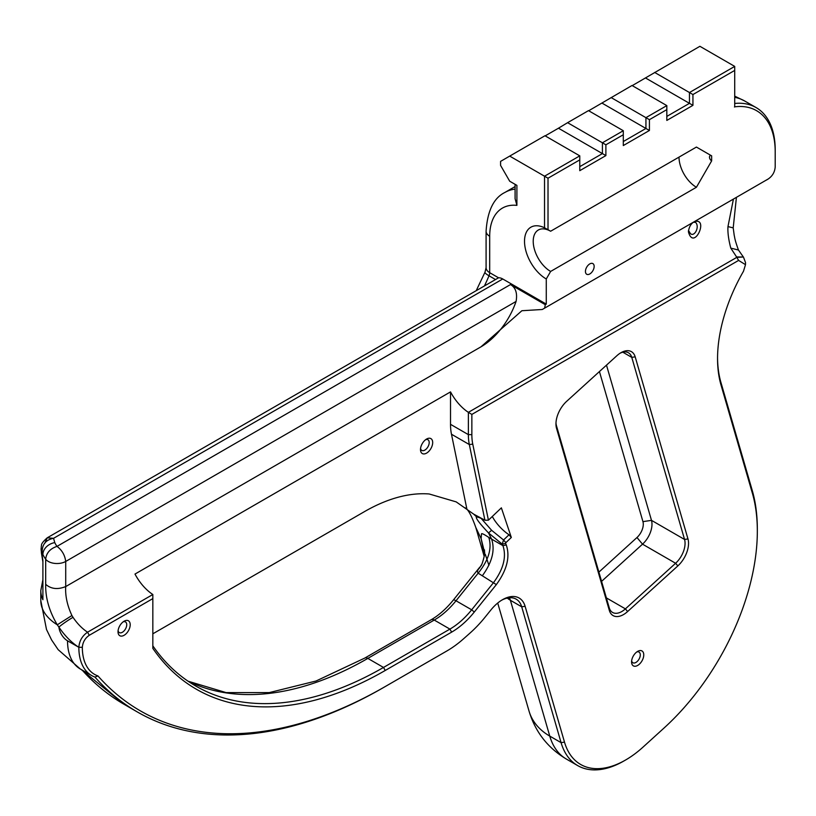 <?xml version="1.0" encoding="UTF-8"?>
<svg xmlns="http://www.w3.org/2000/svg" width="816" height="816" viewBox="0 0 816 816"><rect width="100%" height="100%" fill="white"/><g stroke="black" fill="none" stroke-linecap="round" stroke-linejoin="round"><path stroke-width="1.22" d="M152.837 633.808L364.528 511.591A185.232 106.937 -60 0 1 393.944 498.464A185.232 106.937 -60 0 1 414.049 494.221A185.232 106.937 -60 0 1 429.185 493.976L456.185 501.881L473.688 514.141L484.908 520.22L469.322 444.536A61.547 35.537 -60 0 1 468.374 434.632L468.374 412.335A36.934 21.318 60 0 1 450.524 391.894L450.524 424.33A61.547 35.537 -60 0 0 451.472 434.234L466.966 509.449M480.032 517.803L476.544 516.854C475.228 517.67 479.216 523.036 488.519 532.95L491.609 530.298L503.554 539.978L509.021 534.766A21.542 7.987 -133.6 0 1 492.313 516.467M152.837 645.833A375.452 216.77 120 0 0 195.779 686.042A375.452 216.77 120 0 0 383.5 667.447L449.912 629.105A61.547 35.537 120 0 0 471.668 609.807L493.721 582.379C503.543 568.885 506.614 556.634 502.931 545.649A184.651 106.61 120 0 0 502.228 544.139L488.519 532.95L491.62 539.121L488.764 537.336C489.58 538.07 482.032 532.624 481.481 533.848L481.134 538.682L483.001 548.138A30.773 21.981 163.8 0 1 484.52 551.667L484.531 551.718M507.195 598.108L510.388 600.28L549.77 736.103A92.32 53.305 120 0 0 566.355 759.053L577.677 765.592A92.32 53.305 120 0 0 623.832 761.012L625.576 760.012A89.862 51.877 120 0 0 643.09 747.058L664.01 728.056A182.182 105.182 120 0 0 757.33 531.185A182.182 105.182 120 0 0 752.332 493.058L720.987 384.928A125.562 72.491 -60 0 1 717.55 358.652A125.562 72.491 -60 0 1 743.488 271.249L745.498 264.659L738.592 260.416L471.852 414.416L468.374 412.335L736.848 257.336L738.592 260.416M483.001 548.138L484.551 553.421M152.837 594.507L152.837 598.597L89.291 635.287L87.557 632.196A36.934 21.318 60 0 1 73.022 617.314A12.311 1.132 146.3 0 0 58.905 627.076A12.311 7.109 -120 0 0 67.534 640.815L78.846 647.292C79.346 640.907 82.253 635.878 87.557 632.196L152.837 594.507A36.934 21.318 60 0 1 134.987 574.066L450.524 391.894M420.495 449.596A8.619 4.978 -60 0 1 426.584 439.039A8.619 4.978 -60 0 1 432.684 442.558A8.619 4.978 -60 0 1 426.584 453.115A8.619 4.978 -60 0 1 420.495 449.596M89.291 635.287C85.078 638.183 82.763 642.192 82.334 647.302L78.846 647.292A49.235 28.427 60 0 1 58.905 627.076L57.273 624.801C49.246 611.286 45.38 597.791 45.686 584.327L45.686 559.195A61.547 35.537 180 0 1 42.901 554.523L41.177 549.239L42.901 560.419L42.901 599.75A61.547 35.537 180 0 1 40.8 590.56L40.8 600.607A61.547 35.537 180 0 0 57.273 624.801L71.91 615.529C67.218 605.35 65.147 595.7 65.719 586.571C57.712 589.774 51.031 589.03 45.686 584.327M473.688 514.141L476.544 516.854L478.757 517.395M479.502 517.191L478.594 517.354L481.144 518.384L491.609 530.298M488.764 537.336C492.211 548.219 488.682 560.164 478.166 573.189C477.044 571.679 477.472 569.986 479.451 568.12L481.481 564.805M465.018 507.817C467.996 509.062 471.597 515.641 475.83 527.534L481.134 538.682L484.582 552.463C485.449 553.472 481.45 566.794 480.94 565.814L479.451 568.12M501.646 600.209A30.773 17.768 -60 0 1 516.171 599.158A30.773 17.768 -60 0 1 521.71 606.808L561.082 742.642A92.32 53.305 120 0 0 577.677 765.592M508.837 599.342L508.348 597.883M542.273 309.499L768.478 178.826L542.273 309.499L521.893 310.723L480.991 346.82L65.719 586.571L65.719 561.449C64.923 555.206 62.016 550.188 57.018 546.373A49.235 28.427 180 0 1 54.784 542.63L53.56 538.315L47.236 537.805L498.566 277.797A12.311 7.109 -120 0 1 502.748 278.98L546.271 304.103L546.271 278.98A30.773 17.768 60 0 1 524.535 242.301A30.773 17.768 60 0 1 544.537 227.797L548.015 229.724L548.015 178.214L579.778 159.875L579.778 170.677L605.89 155.601L558.46 128.214L545.18 135.874M515.09 184.334L515.09 198.686L516.895 205.377L516.895 185.375L509.714 181.234L500.575 165.403L500.575 161.384L509.714 156.101L544.537 176.205L544.537 227.797M757.33 531.185L757.33 529.176A184.651 106.61 120 0 0 752.27 490.538L720.916 382.398A123.104 71.074 -60 0 1 717.55 357.643M734.716 66.402L734.716 70.421L692.937 94.544L689.459 92.534L734.716 66.402L699.904 46.298L632.227 85.629M766.499 180.04L768.233 178.969C772.466 176.052 774.782 172.054 775.2 166.964L775.2 149.828A92.32 53.305 120 0 0 756.075 107.559A92.32 53.305 120 0 0 734.716 103.469M733.411 199.145L727.964 226.613L733.207 227.868L734.227 235.467C734.859 237.446 734.135 238.007 738.46 250.022L743.294 256.907M73.022 617.314L71.91 615.529M727.964 226.613C727.607 232.448 728.545 239.618 730.789 248.125L736.848 257.336L743.427 257.009L736.379 256.958M688.469 231.979C693.814 251.389 709.267 217.423 694.518 221.605C691.213 223.298 689.194 226.552 688.449 231.367L688.469 231.979M425.646 439.671A6.151 3.55 -60 0 1 427.921 439.742A6.151 3.55 -60 0 1 427.921 446.852A6.151 3.55 -60 0 1 421.77 450.401A6.151 3.55 -60 0 1 420.566 448.463M82.334 647.302L78.846 647.343A61.547 35.537 120 0 0 91.596 675.515A61.547 35.537 120 0 0 94.931 677.066A492.395 284.284 120 0 0 137.302 711.94A492.395 284.284 120 0 0 383.5 687.551L447.025 650.872A89.862 51.877 120 0 0 463.468 638.877L469.924 633.155A89.862 51.877 120 0 0 485.245 616.978L490.783 610.103A33.232 19.186 -60 0 1 502.534 599.678A33.232 19.186 -60 0 1 525.116 606.298L564.499 742.121A89.862 51.877 120 0 0 625.576 760.012M484.908 520.22L488.427 520.18L472.76 444.139A59.089 34.119 -60 0 1 471.852 434.632L471.852 414.416M488.427 520.18L501.371 507.848L511.326 537.469L509.021 534.766M152.837 598.597L152.837 648.373A377.91 218.188 120 0 0 385.244 670.466L451.646 632.125A64.015 36.955 120 0 0 474.28 612.051L496.332 584.623C506.94 570.047 510.265 556.818 506.287 544.955A187.109 108.028 120 0 0 505.573 543.425L502.228 544.139L503.554 539.978L505.859 542.671L511.326 537.469M41.177 549.239L41.3 546.139C42.126 545.537 39.311 544.864 47.236 537.805L44.707 543.425M548.015 178.214L544.537 176.205L579.778 155.856L544.966 135.752L509.714 156.101M692.937 94.544L692.937 105.346L666.825 120.421L666.825 109.619L649.414 119.677L649.414 130.478L623.302 145.554L623.302 134.752L605.89 144.799L567.599 122.686L558.46 128.214M588.703 110.752L632.012 85.496L666.825 105.601L666.825 109.619M544.609 308.081A55.396 31.987 120 0 0 545.292 304.674L510.479 284.57C515.671 287.558 517.538 293.179 516.079 301.441A55.396 31.987 -60 0 1 480.991 346.82M545.292 304.674L546.271 304.103M679.014 157.111A24.623 14.219 -120 0 0 696.425 187.262L550.627 271.442A24.623 14.219 60 0 1 534.541 249.747A24.623 14.219 60 0 1 538.315 230.02A24.623 14.219 60 0 1 550.627 231.234L548.015 229.724M550.627 231.234L696.425 147.064L711.654 155.856A3.08 1.775 -120 0 0 709.481 157.111A3.08 1.775 -120 0 0 711.654 160.874L711.654 155.856M696.425 187.262L711.654 160.874M546.271 278.98L550.627 271.442M775.2 151.837A89.862 51.877 120 0 0 734.849 106.814L734.461 107.008M734.716 70.421L734.716 106.865M605.89 144.799L605.89 155.601M585.439 271.442A6.151 3.55 -60 0 1 588.132 265.241A6.151 3.55 -60 0 1 592.875 263.599A6.151 3.55 -60 0 1 592.875 270.708A6.151 3.55 -60 0 1 586.714 274.258A6.151 3.55 -60 0 1 585.439 271.442M666.825 116.402L689.459 103.336L689.459 92.534L654.636 72.43M745.498 264.659L745.538 262.589L743.427 257.009M730.789 248.125L738.46 250.022M688.5 230.469L690.469 233.651C694.416 237.201 699.965 226.848 695.62 222.401L693.488 222.258M516.079 301.441L65.719 561.449A12.311 7.109 180 0 1 45.686 559.195C46.359 552.932 50.133 548.648 57.018 546.373L510.479 284.57M502.748 278.98L53.56 538.315C46.053 539.723 42.238 544.231 42.126 551.851M41.126 548.882A12.311 7.109 0 0 0 41.096 549.321L41.432 552.503M94.931 677.066L97.961 675.944A489.937 282.866 120 0 0 385.244 686.542M82.334 647.343A59.089 34.119 120 0 0 97.961 675.944M447.025 650.872L445.291 651.882A92.32 53.305 120 0 0 445.291 651.882A92.32 53.305 120 0 0 445.342 651.851M609.317 610.388A20.93 12.087 120 0 0 627.626 611.531L677.831 565.927A20.93 12.087 120 0 0 687.97 538.937L635.185 356.847A20.93 12.087 120 0 0 620.966 352.685A20.93 12.087 120 0 0 616.886 355.705L566.681 401.309A20.93 12.087 120 0 0 555.961 423.922A20.93 12.087 120 0 0 556.532 428.308L609.317 610.388L609.256 607.859A18.462 10.659 120 0 0 612.571 612.449A18.462 10.659 120 0 0 625.403 608.869L675.607 563.264A18.462 10.659 120 0 0 684.553 539.447L631.778 357.367A18.462 10.659 120 0 0 628.453 352.777A18.462 10.659 120 0 0 620.068 353.236M505.573 543.425L505.859 542.671M631.574 661.919A8.619 4.978 -60 0 1 637.673 651.372A8.619 4.978 -60 0 1 643.763 654.891A8.619 4.978 -60 0 1 637.673 665.438A8.619 4.978 -60 0 1 631.574 661.919M118.014 631.768A8.619 4.978 -60 0 1 124.114 621.211A8.619 4.978 -60 0 1 130.203 624.73A8.619 4.978 -60 0 1 124.114 635.287A8.619 4.978 -60 0 1 118.014 631.768M579.778 159.875L579.778 155.856M579.778 166.658L602.412 153.592L602.412 142.79L623.302 130.723L588.489 110.629L567.599 122.686M623.302 141.535L645.935 128.469L601.973 103.091M649.414 119.677L611.113 97.563M666.825 105.601L645.935 117.657L645.935 128.469L649.414 130.478M692.937 105.346L645.497 77.959M623.302 134.752L623.302 130.723M555.992 422.872A18.462 10.659 120 0 0 556.471 425.779L609.256 607.859M636.725 651.994A6.151 3.55 -60 0 1 639.01 652.066A6.151 3.55 -60 0 1 639.01 659.175A6.151 3.55 -60 0 1 632.849 662.735A6.151 3.55 -60 0 1 631.655 660.787M123.165 621.843A6.151 3.55 -60 0 1 125.45 621.914A6.151 3.55 -60 0 1 125.45 629.024A6.151 3.55 -60 0 1 119.289 632.573A6.151 3.55 -60 0 1 118.096 630.635M606.492 365.15L651.484 520.353A18.462 10.659 -60 0 1 642.529 544.17L601.576 581.369M599.434 371.555L642.947 521.638A12.311 7.109 -60 0 1 636.98 537.52L598.893 572.118M497.719 603.034L529.033 711.062A73.858 52.744 -16.2 0 0 549.77 736.103L561.082 742.642L564.499 742.121M484.775 285.192A123.104 71.074 120 0 0 489.008 275.788A12.311 2.152 -157.2 0 1 484.99 272.207L486.091 267.658L486.091 231.234C487.417 210.854 493.721 197.911 504.992 192.403A73.858 42.646 60 0 1 515.09 189.128M495.037 279.266L489.008 275.788A6.151 3.55 120 0 0 489.692 272.677A12.311 7.109 180 0 1 486.091 267.658M498.566 277.797L489.692 272.677L489.692 236.263A12.311 7.109 180 0 1 486.091 231.234M734.716 96.125L744.763 101.031A92.32 53.305 120 0 0 734.716 97.339M67.534 640.815A61.547 35.537 120 0 0 80.284 668.987L58.16 649.669L51.581 639.938L46.502 629.493L40.8 600.607M506.287 544.955L502.931 545.649L491.62 539.121C495.241 550.106 492.14 562.336 482.317 575.79L478.166 573.189L456.001 600.77A61.547 35.537 -60 0 1 434.245 620.058L367.832 658.4A6.151 3.55 -120 0 0 364.752 658.094L316.027 681.013L269.26 692.6L226.124 692.6L188.047 681.197M385.244 670.466L383.5 667.447L367.832 658.4A375.452 216.77 -60 0 1 188.108 681.238M472.76 444.139L469.322 444.536L451.472 434.234M509.439 597.761L510.388 600.28L521.71 606.808L525.116 606.298M483.755 550.759A30.773 21.981 163.8 0 1 484.582 552.371M489.692 236.263A61.547 35.537 60 0 1 516.895 205.377M471.852 434.632L468.374 434.632L450.524 424.33M137.302 711.94L123.818 704.147A492.395 284.284 -60 0 1 82.12 670.048M451.646 632.125L449.912 629.105L434.245 620.058A6.151 3.55 -120 0 0 431.164 619.762L364.752 658.094M474.28 612.051L471.668 609.807L456.001 600.77A6.151 1.306 -141.2 0 0 453.38 600.005C446.372 608.644 438.967 615.223 431.164 619.762M496.332 584.623L482.317 575.79M752.27 490.538L752.332 493.058M720.916 382.398L720.987 384.928M54.784 542.63A12.311 9.71 155.1 0 0 42.901 554.523M41.096 548.454L41.096 549.321A12.311 7.109 0 0 0 41.177 550.096M627.626 611.531L625.403 608.869L606.359 597.883M556.532 428.308L556.471 425.779M635.185 356.847L631.778 357.367L622.822 352.196M687.97 538.937L684.553 539.447L651.484 520.353L642.947 521.638M677.831 565.927L675.607 563.264L642.529 544.17L636.98 537.52M475.83 527.534L484.214 556.461M476.575 289.925L484.99 272.207M529.033 711.062C535.265 731.86 547.699 747.864 566.355 759.053M515.09 186.568L504.992 192.403M42.901 579.707L40.8 590.56M484.582 552.463L484.48 549.862M485.296 554.339L488.906 565.294M744.763 101.031L756.075 107.559M736.409 197.411L733.207 227.868M80.284 668.987L91.596 675.515M123.818 704.147L81.284 669.569M479.777 567.171L453.38 600.005M41.351 552.575L42.901 561.867"/></g></svg>
